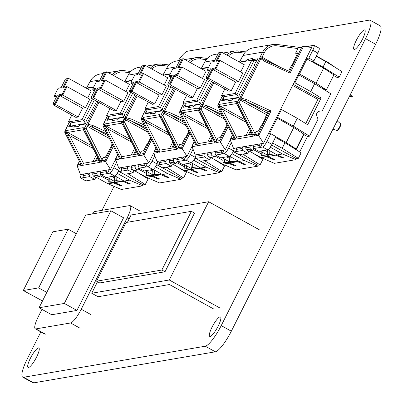 <?xml version="1.0" encoding="UTF-8"?>
<svg xmlns="http://www.w3.org/2000/svg" width="403" height="403" viewBox="0 0 403 403"><rect width="100%" height="100%" fill="white"/><g stroke="black" fill="none" stroke-linecap="round" stroke-linejoin="round"><path stroke-width="0.6" d="M118.799 170.645A5.924 1.315 119 0 1 114.613 176L109.561 173.204A5.924 1.315 -61 0 0 113.812 167.708L116.532 162.298M115.737 160.228L115.067 160.339M109.561 173.204L107.263 173.597L109.238 169.663M81.386 174.423A5.924 1.315 -61 0 0 80.746 178.055A5.924 1.315 -61 0 0 80.988 178.086L83.285 177.693L83.083 175.622L89.093 174.595L89.703 176.595L94.76 179.395L95.894 177.139M146.667 178.071L146.939 177.532M137.725 172.514L148.087 178.952L145.302 184.498L143.256 184.846L124.28 174.348M117.208 173.35L129.514 180.161L142.768 185.823L143.256 184.846M142.768 185.823L121.338 189.486L108.085 183.823L113.52 182.891L120.24 185.697L121.424 185.491L114.82 182.67L122.779 181.31L129.383 184.131L130.567 183.929L124.079 181.088L114.905 175.889M119.313 188.619L119.847 188.846M83.905 173.995L83.083 175.622M114.613 176L105.903 177.491L100.846 174.69L107.263 173.597L106.246 171.663L107.062 170.036M94.76 179.395L86.046 180.882A5.924 1.315 119 0 1 85.799 180.851L80.746 178.055M129.65 173.431L129.136 174.449L127.852 173.738M145.302 184.498L129.136 174.449M118.86 171.351L118.527 171.164M129.514 180.161L124.079 181.088M108.105 177.758L108.291 182L114.82 182.67M108.291 182L109.868 181.728L116.25 182.428L107.243 177.26M120.24 185.697L120.532 185.113M129.68 183.541L129.383 184.131M93.234 175.995L95.446 177.219L99.526 176.519L97.314 175.295L93.234 175.995L92.625 173.99L93.441 172.363M83.285 177.693L89.703 176.595M100.695 174.197L99.526 176.519M92.625 173.99L96.705 173.29L97.526 171.668M96.705 173.29L97.314 175.295M100.846 174.69L100.236 172.691L106.246 171.663M89.093 174.595L89.914 172.968M100.236 172.691L101.052 171.063M96.287 161.039L97.899 157.83M95.264 161.215L97.43 156.908M113.52 182.891L112.704 182.453M108.206 180.02L99.994 175.587M95.979 177.124L108.085 183.823M111.838 176.474L114.507 177.899L114.407 176.035M109.772 178.71L109.868 181.728M114.507 177.899L114.674 180.907L121.348 181.552M116.074 176.549L116.25 180.64L114.674 180.907M116.25 180.64L122.779 181.31M70.364 124.079A2.74 0.61 119 0 1 69.583 124.955L68.621 126.874L74.026 125.953L73.779 127.187L78.676 126.346L79.744 124.975L85.149 124.048L86.116 122.134A2.74 0.61 119 0 1 86.741 119.923A2.74 0.61 119 0 1 88.428 117.53L96.655 101.168M93.793 86.872L88.297 87.748L88.081 88.176M93.708 86.821L94.015 86.423M80.887 164.313L77.633 164.867L77.3 166.298L80.484 174.58L110.482 169.451L115.51 159.457M96.382 154.833L92.977 161.603M112.719 145.045L105.112 160.172L101.501 160.787L103.163 157.618L105.41 157.235L112.316 144.43L111.802 144.516L112.125 143.876M92.967 125.57L87.995 124.2L87.955 125.424L92.448 127.222A1.481 0.277 -65.2 0 1 92.967 125.57L105.898 131.554M113.374 146.339L105.626 161.744L110.482 169.451M105.626 161.744L105.455 161.487L101.173 162.218L84.57 129.368L86.237 128.622A1.481 0.252 -153.3 0 0 84.565 127.993A1.481 1.421 80.3 0 0 84.57 129.368L83.361 129.575A1.481 1.421 -99.7 0 1 83.356 128.199L84.565 127.993L85.698 125.746A1.481 0.252 26.7 0 1 87.37 126.376A1.481 0.327 119 0 1 87.955 125.424A1.481 0.836 -142.1 0 1 86.872 123.847A2.962 0.655 -61 0 0 85.698 125.746M85.401 132.99L83.361 129.575A1.481 0.685 143.5 0 0 83.426 129.776M64.948 132.658L66.183 132.511L67.679 136.088L69.346 135.343L67.205 132.783A1.481 0.897 163.9 0 1 66.183 132.511A1.481 1.421 80.3 0 1 66.178 131.136A1.481 0.922 39.3 0 0 67.205 132.783A1.481 0.327 119 0 1 67.628 132.431A1.481 1.421 -99.7 0 1 67.019 130.426A2.962 0.655 -61 0 0 66.178 131.136L64.974 131.343A1.481 0.252 -153.3 0 0 64.913 131.378A1.481 0.252 -153.3 0 0 64.923 131.449M105.112 160.172L105.455 161.487M101.501 160.787L101.173 162.218M83.27 129.353A1.481 1.249 8.2 0 1 83.154 128.688A1.481 1.481 0 0 0 83.431 129.781A1.481 0.685 143.5 0 0 83.597 129.902M83.159 128.678L83.154 128.688A1.481 1.249 8.2 0 1 83.356 128.199A2.962 0.655 119 0 0 83.144 127.67A1.481 1.421 80.3 0 0 83.149 129.046M99.858 161.588L100.231 162.328L82.474 165.361L67.679 136.088M82.474 165.361L83.476 163.301A1.481 1.421 -99.7 0 1 83.895 163.155L99.259 160.53M81.21 164.827L64.979 132.718A1.481 1.421 -99.7 0 1 64.974 131.343L66.107 129.091A2.962 0.655 -61 0 0 66.797 127.277A1.481 0.252 -153.3 0 0 66.737 127.313A1.481 0.252 -153.3 0 0 66.737 127.363M115.434 160.278L115.167 160.132M143.095 175.481L141.191 174.665M111.802 144.516L112.17 144.717M98.942 102.438L87.995 124.2A1.481 0.252 -153.3 0 0 86.872 123.847L97.924 101.873M99.984 79.935L89.97 81.648A1.481 0.252 -153.3 0 0 89.909 81.678L86.67 87.738A1.481 0.836 37.9 0 0 86.574 87.95A2.962 0.655 -61 0 0 87.753 86.051A1.481 0.252 -153.3 0 0 87.693 86.086A1.481 0.252 -153.3 0 0 87.703 86.151M86.524 88.05A1.481 0.252 26.7 0 1 86.519 87.985A1.481 0.252 26.7 0 1 86.574 87.95L86.423 88.247M69.583 124.955L70.5 125.464M88.297 87.748L88.841 88.05M75.673 126.859L74.026 125.953M85.391 123.57L70.56 126.109L71.165 126.441M71.794 115.122L68.364 121.948L70.258 122.996L83.935 120.658L94.373 99.904M68.364 121.948L82.036 119.61L83.935 120.658L85.426 123.499M82.036 119.61L92.473 98.856M70.258 122.996L70.56 126.109M93.607 87.234L86.721 88.413M53.025 103.762L53.125 104.795L75.88 117.384L78.127 117.001L82.555 108.195L85.512 107.692L89.778 99.214L67.024 86.625L62.898 87.471L67.326 78.666L65.493 78.978L61.065 87.783L58.103 88.287L54.496 95.461L57.453 94.957L53.025 103.762L54.863 103.445L59.291 94.645L62.248 94.136L65.86 86.962M87.663 98.045L91.244 90.917L68.49 78.328L65.493 78.978M85.512 107.692L62.757 95.103L67.024 86.625L64.062 87.134L68.49 78.328L67.326 78.666M53.125 104.795L55.372 104.412L59.8 95.612L62.757 95.103L62.248 94.136M82.555 108.195L59.8 95.612L59.291 94.645M61.14 87.632L58.103 88.287M56.224 97.4L54.596 96.498L54.496 95.461M54.596 96.498L56.873 96.11M78.127 117.001L55.372 104.412L54.863 103.445M64.062 87.134L62.898 87.471M157.064 164.107A5.924 1.315 119 0 1 152.878 169.462L147.82 166.661A5.924 1.315 -61 0 0 152.077 161.165L154.797 155.76M154.001 153.684L153.326 153.8M147.82 166.661L145.523 167.054L147.503 163.124M119.646 167.885A5.924 1.315 -61 0 0 119.006 171.517A5.924 1.315 -61 0 0 119.253 171.547L121.545 171.154L121.348 169.079L127.358 168.051L127.968 170.056L133.02 172.852L134.154 170.6M184.932 171.532L185.199 170.993M175.99 165.971L186.352 172.413L183.561 177.955L181.521 178.307L162.545 167.809M155.467 166.812L167.774 173.617L181.028 179.285L181.521 178.307M181.028 179.285L159.603 182.947L146.349 177.28L151.785 176.353L158.505 179.154L159.689 178.952L153.085 176.131L161.039 174.771L167.643 177.592L168.827 177.391L162.338 174.549L153.17 169.351M157.578 182.08L158.107 182.307M122.164 167.457L121.348 169.079M152.878 169.462L144.163 170.948L139.106 168.152L145.523 167.054L144.511 165.119L145.327 163.497M133.02 172.852L124.31 174.343A5.924 1.315 119 0 1 124.064 174.313L119.006 171.517M167.915 166.892L167.401 167.91L166.117 167.195M183.561 177.955L167.401 167.91M157.125 164.807L156.792 164.626M167.774 173.617L162.338 174.549M146.37 171.215L146.551 175.456L153.085 176.131M146.551 175.456L148.128 175.189L154.51 175.884L145.503 170.721M158.505 179.154L158.797 178.574M167.94 177.003L167.643 177.592M131.494 169.451L133.705 170.676L137.791 169.98L135.579 168.756L131.494 169.451L130.889 167.452L131.705 165.824M121.545 171.154L127.968 170.056M138.959 167.658L137.791 169.98M130.889 167.452L134.97 166.751L135.786 165.124M134.97 166.751L135.579 168.756M139.106 168.152L138.501 166.147L144.511 165.119M127.358 168.051L128.174 166.429M138.501 166.147L139.317 164.525M134.547 154.5L136.159 151.291M133.529 154.671L135.695 150.364M151.785 176.353L150.969 175.915M146.465 173.481L138.259 169.048M134.244 170.585L146.349 177.28M150.102 169.935L152.772 171.361L152.666 169.497M148.032 172.172L148.128 175.189M152.772 171.361L152.939 174.368L159.613 175.013M154.334 170.011L154.51 174.096L152.939 174.368M154.51 174.096L161.039 174.771M108.629 117.535A2.74 0.61 119 0 1 107.848 118.417L106.881 120.336L112.291 119.409L112.044 120.643L116.941 119.807L118.003 118.432L123.414 117.51L124.376 115.59A2.74 0.61 119 0 1 125.006 113.379A2.74 0.61 119 0 1 126.693 110.986L134.919 94.629M132.053 80.328L126.562 81.204L126.346 81.638M131.967 80.283L132.275 79.885M119.152 157.769L115.893 158.329L115.565 159.759L118.749 168.041L148.747 162.913L153.77 152.918M134.647 148.294L131.242 155.064M150.979 138.506L143.377 153.629L139.765 154.248L141.428 151.075L143.669 150.692L146.788 144.496L147.297 144.41L150.576 137.891L150.067 137.977L150.39 137.337M131.232 119.031L126.26 117.661L126.22 118.885L130.713 120.683A1.481 0.277 -65.2 0 1 131.232 119.031L144.163 125.011M151.634 139.801L143.886 155.205L148.747 162.913M143.886 155.205L143.715 154.943L139.433 155.679L122.829 122.829L124.497 122.084A1.481 0.252 -153.3 0 0 122.824 121.454A1.481 1.421 80.3 0 0 122.829 122.829L121.625 123.036A1.481 1.421 -99.7 0 1 121.62 121.661L122.824 121.454L123.958 119.202A1.481 0.252 26.7 0 1 125.63 119.832A1.481 0.327 119 0 1 126.22 118.885A1.481 0.836 -142.1 0 1 125.137 117.308A2.962 0.655 -61 0 0 123.958 119.202M121.696 123.242L123.696 126.512L121.625 123.036A1.481 0.685 143.5 0 0 121.686 123.232A1.481 0.685 143.5 0 0 121.862 123.363M103.213 126.114L104.448 125.973L105.944 129.544L107.611 128.804L105.47 126.245A1.481 0.897 163.9 0 1 104.448 125.973A1.481 1.421 80.3 0 1 104.442 124.598A1.481 0.922 39.3 0 0 105.47 126.245A1.481 0.327 119 0 1 105.893 125.887A1.481 1.421 -99.7 0 1 105.284 123.887A2.962 0.655 -61 0 0 104.442 124.598L103.233 124.804A1.481 0.252 -153.3 0 0 103.178 124.839A1.481 0.252 -153.3 0 0 103.188 124.91M143.377 153.629L143.715 154.943M139.765 154.248L139.433 155.679M121.535 122.809A1.481 1.249 8.2 0 1 121.62 121.661A2.962 0.655 119 0 0 121.404 121.132A1.481 1.421 80.3 0 0 121.409 122.507M138.118 155.049L138.491 155.785L120.739 158.822L105.944 129.544M120.739 158.822L121.741 156.757A1.481 1.421 -99.7 0 1 122.154 156.616L137.524 153.991M119.469 158.288L103.244 126.179A1.481 1.421 -99.7 0 1 103.233 124.804L104.367 122.552A2.962 0.655 -61 0 0 105.057 120.739A1.481 0.252 -153.3 0 0 105.002 120.774A1.481 0.252 -153.3 0 0 105.002 120.824M153.694 153.739L153.432 153.593M181.355 168.943L179.451 168.127M150.067 137.977L150.43 138.179M137.206 95.894L126.26 117.661A1.481 0.252 -153.3 0 0 125.137 117.308L136.189 95.33M138.244 73.391L128.23 75.104A1.481 0.252 -153.3 0 0 128.174 75.139L124.935 81.199A1.481 0.836 37.9 0 0 124.839 81.411A2.962 0.655 -61 0 0 126.013 79.512A1.481 0.252 -153.3 0 0 125.958 79.547A1.481 0.252 -153.3 0 0 125.963 79.613M124.789 81.512A1.481 0.252 26.7 0 1 124.779 81.441A1.481 0.252 26.7 0 1 124.839 81.411L124.688 81.708M107.848 118.417L108.76 118.92M126.562 81.204L127.106 81.507M113.938 120.321L112.291 119.409M123.65 117.031L108.825 119.565L109.425 119.898M110.059 108.583L106.629 115.409L108.523 116.457L122.195 114.12L132.632 93.365M106.629 115.409L120.301 113.072L122.195 114.12L123.691 116.961M120.301 113.072L130.738 92.317M108.523 116.457L108.825 119.565M131.872 80.696L124.98 81.869M91.29 97.219L91.39 98.256L114.145 110.845L116.391 110.462L120.819 101.657L123.776 101.153L128.038 92.675L105.284 80.086L101.163 80.927L105.591 72.127L103.752 72.439L99.324 81.245L96.367 81.749L92.761 88.922L95.718 88.418L91.29 97.219L93.128 96.906L97.556 88.101L100.513 87.597L104.12 80.424M125.922 91.501L129.509 84.373L106.755 71.789L103.752 72.439M123.776 101.153L101.022 88.564L105.284 80.086L102.327 80.59L106.755 71.789L105.591 72.127M91.39 98.256L93.637 97.874L98.06 89.068L101.022 88.564L100.513 87.597M120.819 101.657L98.06 89.068L97.556 88.101M99.4 81.094L96.367 81.749M94.488 90.861L92.856 89.96L92.761 88.922M92.856 89.96L95.138 89.567M116.391 110.462L93.637 97.874L93.128 96.906M102.327 80.59L101.163 80.927M195.324 157.568A5.924 1.315 119 0 1 191.143 162.918L186.085 160.122A5.924 1.315 -61 0 0 190.342 154.626L193.062 149.216M192.261 147.145L191.591 147.261M186.085 160.122L183.788 160.515L185.768 156.581M157.911 161.346A5.924 1.315 -61 0 0 157.271 164.973A5.924 1.315 -61 0 0 157.513 165.008L159.81 164.615L159.608 162.54L165.618 161.512L166.227 163.517L171.285 166.313L172.419 164.061M223.191 164.988L223.464 164.454M214.25 159.432L224.612 165.875L221.826 171.416L219.786 171.764L200.805 161.265M193.732 160.268L206.039 167.079L219.292 172.741L219.786 171.764M219.292 172.741L197.863 176.403L184.609 170.741L190.045 169.814L196.765 172.615L197.949 172.413L191.344 169.587L199.304 168.227L205.908 171.053L207.092 170.852L200.603 168.006L191.435 162.807M195.838 175.542L196.372 175.768M160.429 160.913L159.608 162.54M191.143 162.918L182.428 164.409L177.37 161.613L183.788 160.515L182.771 158.581L183.592 156.953M171.285 166.313L162.57 167.804A5.924 1.315 119 0 1 162.328 167.774L157.271 164.973M206.175 160.349L205.666 161.366L204.376 160.656M221.826 171.416L205.666 161.366M195.384 158.268L195.052 158.082M206.039 167.079L200.603 168.006M184.634 164.676L184.816 168.917L191.344 169.587M184.816 168.917L186.393 168.645L192.775 169.346L183.768 164.182M196.765 172.615L197.057 172.031M206.205 170.459L205.908 171.053M169.759 162.913L171.97 164.137L176.051 163.437L173.839 162.218L169.759 162.913L169.149 160.908L169.97 159.286M159.81 164.615L166.227 163.517M177.219 161.119L176.051 163.437M169.149 160.908L173.23 160.213L174.051 158.586M173.23 160.213L173.839 162.218M177.37 161.613L176.761 159.608L182.771 158.581M165.618 161.512L166.439 159.885M176.761 159.608L177.582 157.981M172.811 147.956L174.423 144.753M171.789 148.133L173.955 143.826M190.045 169.814L189.234 169.371M184.73 166.943L176.519 162.51M172.509 164.046L184.609 170.741M188.362 163.396L191.032 164.822L190.931 162.953M186.297 165.633L186.393 168.645M191.032 164.822L191.198 167.824L197.873 168.474M192.599 163.472L192.775 167.557L191.198 167.824M192.775 167.557L199.304 168.227M146.888 110.996A2.74 0.61 119 0 1 146.108 111.878L145.145 113.792L150.556 112.87L150.304 114.104L155.205 113.268L156.268 111.893L161.674 110.966L162.641 109.052A2.74 0.61 119 0 1 163.27 106.84A2.74 0.61 119 0 1 164.953 104.448L173.184 88.091M170.318 73.789L164.827 74.666L164.605 75.099M170.232 73.744L170.54 73.346M157.412 151.231L154.158 151.785L153.825 153.216L157.009 161.497L187.007 156.369L192.035 146.375M172.907 141.755L169.502 148.521M189.244 131.967L181.637 147.09L178.03 147.705L179.688 144.536L181.934 144.153L185.048 137.957L185.561 137.871L188.841 131.348L188.332 131.438L188.654 130.794M169.492 112.487L164.525 111.117L164.479 112.346L168.973 114.14A1.481 0.277 -65.2 0 1 169.492 112.487L182.423 118.472M189.899 133.257L182.151 148.662L187.007 156.369M182.151 148.662L181.98 148.405L177.698 149.135L161.094 116.286L162.762 115.545A1.481 0.252 -153.3 0 0 161.089 114.915A1.481 1.421 80.3 0 0 161.094 116.286L159.89 116.492A1.481 1.421 -99.7 0 1 159.885 115.122L161.089 114.915L162.223 112.664A1.481 0.252 26.7 0 1 163.895 113.293A1.481 0.327 119 0 1 164.479 112.346A1.481 0.836 -142.1 0 1 163.396 110.765A2.962 0.655 -61 0 0 162.223 112.664M161.93 119.913L159.89 116.492A1.481 0.685 143.5 0 0 159.951 116.694M141.473 119.575L142.707 119.429L144.203 123.006L145.871 122.26L143.735 119.706A1.481 0.897 163.9 0 1 142.707 119.429A1.481 1.421 80.3 0 1 142.702 118.059A1.481 0.922 39.3 0 0 143.735 119.706A1.481 0.327 119 0 1 144.153 119.348A1.481 1.421 -99.7 0 1 143.544 117.344A2.962 0.655 -61 0 0 142.702 118.059L141.498 118.265A1.481 0.252 -153.3 0 0 141.438 118.296A1.481 0.252 -153.3 0 0 141.448 118.371M181.637 147.09L181.98 148.405M178.03 147.705L177.698 149.135M159.8 116.271A1.481 1.249 8.2 0 1 159.679 115.611A1.481 1.481 0 0 0 159.956 116.699A1.481 0.685 143.5 0 0 160.122 116.82M159.684 115.596L159.679 115.611A1.481 1.249 8.2 0 1 159.885 115.122A2.962 0.655 119 0 0 159.669 114.588A1.481 1.421 80.3 0 0 159.674 115.963M176.383 148.506L176.756 149.246L159.004 152.279L144.203 123.006M159.004 152.279L160.001 150.218A1.481 1.421 -99.7 0 1 160.419 150.077L175.789 147.448M157.734 151.75L141.503 119.636A1.481 1.421 -99.7 0 1 141.498 118.265L142.632 116.014A2.962 0.655 -61 0 0 143.322 114.2A1.481 0.252 -153.3 0 0 143.261 114.23A1.481 0.252 -153.3 0 0 143.261 114.281M191.959 147.196L191.697 147.05M219.62 162.399L217.716 161.583M188.332 131.438L188.695 131.64M175.471 89.355L164.525 111.117A1.481 0.252 -153.3 0 0 163.396 110.765L174.449 88.791M176.509 66.853L166.494 68.565A1.481 0.252 -153.3 0 0 166.434 68.601L163.195 74.661A1.481 0.836 37.9 0 0 163.104 74.867A2.962 0.655 -61 0 0 164.278 72.973A1.481 0.252 -153.3 0 0 164.217 73.003A1.481 0.252 -153.3 0 0 164.228 73.074M163.054 74.968A1.481 0.252 26.7 0 1 163.044 74.903A1.481 0.252 26.7 0 1 163.104 74.867L162.953 75.17M146.108 111.878L147.024 112.382M164.827 74.666L165.366 74.968M152.198 113.782L150.556 112.87M161.915 110.493L147.085 113.026L147.689 113.359M148.319 102.045L144.889 108.865L146.788 109.918L160.459 107.581L170.897 86.826M144.889 108.865L158.56 106.528L160.459 107.581L161.951 110.417M158.56 106.528L168.998 85.779M146.788 109.918L147.085 113.026M170.131 74.152L163.245 75.331M129.554 90.68L129.655 91.718L152.41 104.301L154.651 103.919L159.079 95.118L162.041 94.609L166.303 86.131L143.549 73.547L139.423 74.389L143.851 65.583L142.017 65.901L137.589 74.701L134.627 75.21L131.02 82.383L133.982 81.874L129.554 90.68L131.388 90.368L135.816 81.562L138.778 81.058L142.385 73.885M164.187 84.962L167.774 77.834L145.015 65.246L142.017 65.901M162.041 94.609L139.282 82.026L143.549 73.547L140.587 74.051L145.015 65.246L143.851 65.583M129.655 91.718L131.897 91.335L136.325 82.529L139.282 82.026L138.778 81.058M159.079 95.118L136.325 82.529L135.816 81.562M137.665 74.55L134.627 75.21M132.753 84.318L131.121 83.416L131.02 82.383M131.121 83.416L133.403 83.028M154.651 103.919L131.897 91.335L131.388 90.368M140.587 74.051L139.423 74.389M233.589 151.024A5.924 1.315 119 0 1 229.403 156.379L224.345 153.583A5.924 1.315 -61 0 0 228.602 148.087L231.322 142.677M230.526 140.607L229.851 140.718M224.345 153.583L222.053 153.976L224.028 150.042M196.17 154.802A5.924 1.315 -61 0 0 195.531 158.434A5.924 1.315 -61 0 0 195.777 158.465L198.075 158.072L197.873 156.001L203.883 154.974L204.492 156.979L209.55 159.774L210.678 157.518M261.456 158.45L261.723 157.911M252.515 152.893L262.877 159.331L260.086 164.877L258.046 165.225L239.07 154.727M231.992 153.729L244.299 160.54L257.557 166.202L258.046 165.225M257.557 166.202L236.128 169.864L222.874 164.202L228.31 163.27L235.03 166.076L236.213 165.87L229.609 163.049L237.569 161.689L244.173 164.51L245.356 164.308L238.868 161.467L229.695 156.268M234.103 168.998L234.632 169.225M198.689 154.374L197.873 156.001M229.403 156.379L220.688 157.87L215.635 155.069L222.053 153.976L221.035 152.042L221.852 150.415M209.55 159.774L200.835 161.26A5.924 1.315 119 0 1 200.588 161.23L195.531 158.434M244.44 153.81L243.926 154.828L242.641 154.117M260.086 164.877L243.926 154.828M233.649 151.73L233.317 151.543M244.299 160.54L238.868 161.467M222.894 158.137L223.081 162.379L229.609 163.049M223.081 162.379L224.652 162.107L231.035 162.807L222.028 157.638M235.03 166.076L235.322 165.492M244.47 163.92L244.173 164.51M208.024 156.374L210.235 157.598L214.315 156.898L212.104 155.674L208.024 156.374L207.414 154.369L208.23 152.742M198.075 158.072L204.492 156.979M215.484 154.576L214.315 156.898M207.414 154.369L211.494 153.674L212.31 152.047M211.494 153.674L212.104 155.674M215.635 155.069L215.026 153.069L221.035 152.042M203.883 154.974L204.699 153.347M215.026 153.069L215.842 151.442M211.071 141.418L212.688 138.209M210.054 141.594L212.22 137.287M228.31 163.27L227.494 162.832M222.995 160.399L214.784 155.966M210.769 157.502L222.874 164.202M226.627 156.853L229.297 158.278L229.196 156.414M224.557 159.089L224.652 162.107M229.297 158.278L229.463 161.286L236.138 161.935M230.859 156.928L231.04 161.019L229.463 161.286M231.04 161.019L237.569 161.689M185.153 104.458A2.74 0.61 119 0 1 184.373 105.334L183.41 107.253L188.816 106.332L188.569 107.566L193.465 106.724L194.528 105.354L199.938 104.427L200.901 102.513A2.74 0.61 119 0 1 201.53 100.302A2.74 0.61 119 0 1 203.218 97.909L211.444 81.547M208.578 67.251L203.087 68.127L202.87 68.555M208.497 67.2L208.804 66.807M195.677 144.692L192.422 145.246L192.09 146.677L195.274 154.959L225.272 149.83L230.299 139.836M211.172 135.212L207.767 141.982M227.509 125.424L219.902 140.551L216.29 141.166L217.952 137.997L220.199 137.614L227.101 124.809L226.592 124.895L226.914 124.255M207.757 105.949L202.785 104.579L202.744 105.803L207.238 107.601A1.481 0.277 -65.2 0 1 207.757 105.949L220.688 111.933M228.158 126.718L220.411 142.123L225.272 149.83M220.411 142.123L220.24 141.866L215.963 142.597L199.359 109.747L201.026 109.001A1.481 0.252 -153.3 0 0 199.354 108.377A1.481 1.421 80.3 0 0 199.359 109.747L198.15 109.954A1.481 1.421 -99.7 0 1 198.145 108.578L199.354 108.377L200.482 106.125A1.481 0.252 26.7 0 1 202.155 106.755A1.481 0.327 119 0 1 202.744 105.803A1.481 0.836 -142.1 0 1 201.661 104.226A2.962 0.655 -61 0 0 200.482 106.125M200.19 113.369L198.15 109.954A1.481 0.685 143.5 0 0 198.216 110.155M179.738 113.036L180.972 112.89L182.468 116.467L184.136 115.721L181.995 113.162A1.481 0.897 163.9 0 1 180.972 112.89A1.481 1.421 80.3 0 1 180.967 111.515A1.481 0.922 39.3 0 0 181.995 113.162A1.481 0.327 119 0 1 182.418 112.81A1.481 1.421 -99.7 0 1 181.808 110.805A2.962 0.655 -61 0 0 180.967 111.515L179.763 111.722A1.481 0.252 -153.3 0 0 179.703 111.757A1.481 0.252 -153.3 0 0 179.713 111.827M219.902 140.551L220.24 141.866M216.29 141.166L215.963 142.597M198.059 109.732A1.481 1.249 8.2 0 1 197.944 109.067A1.481 1.481 0 0 0 198.221 110.16A1.481 0.685 143.5 0 0 198.387 110.281M197.949 109.052L197.949 109.052A1.481 1.249 8.2 0 1 198.145 108.578A2.962 0.655 119 0 0 197.928 108.049A1.481 1.421 80.3 0 0 197.938 109.425M214.643 141.967L215.021 142.707L197.263 145.74L182.468 116.467M197.263 145.74L198.266 143.68A1.481 1.421 -99.7 0 1 198.684 143.533L214.048 140.909M195.999 145.206L179.768 113.097A1.481 1.421 -99.7 0 1 179.763 111.722L180.892 109.47A2.962 0.655 -61 0 0 181.587 107.656A1.481 0.252 -153.3 0 0 181.526 107.692A1.481 0.252 -153.3 0 0 181.526 107.742M230.219 140.657L229.957 140.511M257.88 155.86L255.981 155.044M226.592 124.895L226.96 125.096M213.731 82.817L202.785 104.579A1.481 0.252 -153.3 0 0 201.661 104.226L212.713 82.252M214.774 60.314L204.759 62.027A1.481 0.252 -153.3 0 0 204.699 62.057L201.46 68.117A1.481 0.836 37.9 0 0 201.364 68.329A2.962 0.655 -61 0 0 202.543 66.43A1.481 0.252 -153.3 0 0 202.482 66.465A1.481 0.252 -153.3 0 0 202.487 66.53M201.314 68.429A1.481 0.252 26.7 0 1 201.304 68.364A1.481 0.252 26.7 0 1 201.364 68.329L201.213 68.631M184.373 105.334L185.284 105.843M203.087 68.127L203.631 68.429M190.463 107.238L188.816 106.332M200.18 103.949L185.35 106.488L185.949 106.82M186.584 95.501L183.153 102.327L185.048 103.375L198.719 101.037L209.157 80.283M183.153 102.327L196.825 99.989L198.719 101.037L200.215 103.878M196.825 99.989L207.263 79.235M185.048 103.375L185.35 106.488M208.396 67.613L201.505 68.792M167.814 84.141L167.915 85.174L190.669 97.763L192.916 97.38L197.344 88.574L200.301 88.071L204.568 79.593L181.808 67.004L177.688 67.85L182.116 59.045L180.277 59.357L175.849 68.162L172.892 68.666L169.285 75.84L172.242 75.336L167.814 84.141L169.653 83.824L174.081 75.023L177.038 74.515L180.645 67.341M202.452 78.424L206.034 71.296L183.279 58.707L180.277 59.357M200.301 88.071L177.547 75.482L181.808 67.004L178.851 67.513L183.279 58.707L182.116 59.045M167.915 85.174L170.162 84.791L174.59 75.991L177.547 75.482L177.038 74.515M197.344 88.574L174.59 75.991L174.081 75.023M175.93 68.011L172.892 68.666M171.013 77.779L169.386 76.877L169.285 75.84M169.386 76.877L171.663 76.489M192.916 97.38L170.162 84.791L169.653 83.824M178.851 67.513L177.688 67.85M280.417 109.727L281.47 109.545L277.531 117.369L276.478 117.55M297.797 75.165L298.85 74.983L294.915 82.806L293.863 82.988M270.801 133.72L275.859 136.516L271.924 144.345A5.924 1.315 119 0 1 267.668 149.84L262.61 147.04A5.924 1.315 -61 0 0 266.867 141.544L270.801 133.72L268.116 134.179M262.61 147.04L260.313 147.433L262.293 143.503M234.435 148.264A5.924 1.315 -61 0 0 233.795 151.896A5.924 1.315 -61 0 0 234.042 151.926L236.334 151.533L236.138 149.458L242.148 148.43L242.752 150.435L247.81 153.231L248.943 150.979M314.018 45.343L319.075 48.138A5.924 1.315 119 0 1 317.841 53.045L312.783 50.249A5.924 1.315 -61 0 0 314.018 45.343A5.924 1.315 -61 0 0 313.776 45.312L305.187 46.778M310.668 47.317L311.479 45.705L306.22 46.879M312.783 50.249L308.849 58.072L306.431 58.485M309.504 136.164L318.093 119.081C315.191 113.681 316.572 110.936 322.229 110.86L330.823 93.773L314.657 83.728L310.723 91.552L321.11 98.01L307.665 124.749L297.278 118.291L293.339 126.114L309.504 136.164L307.464 136.511L303.832 134.506M281.47 109.545L297.278 118.291M299.716 151.911L307.464 136.511M275.395 137.443L284.976 142.743L301.137 152.792L298.351 158.334L296.311 158.686L271.577 145.004M270.257 147.191L282.563 153.996L295.817 159.664L296.311 158.686M295.817 159.664L274.393 163.326L261.139 157.659L266.569 156.732L273.289 159.533L274.473 159.331L267.869 156.51L275.828 155.15L282.432 157.971L283.616 157.769L277.128 154.928L267.96 149.73M272.363 162.459L272.896 162.686M317.841 53.045L313.907 60.873L312.27 61.15L323.025 67.099L325.81 61.553L341.971 71.603L339.185 77.144L337.346 77.462M335.674 67.689L328.415 62.661L316.36 55.992M337.774 77.844L333.598 75.532M314.657 83.728L298.85 74.983M236.954 147.836L236.138 149.458M267.668 149.84L258.953 151.327L253.895 148.531L260.313 147.433L259.295 145.498L260.116 143.876M247.81 153.231L239.095 154.722A5.924 1.315 119 0 1 238.853 154.692L233.795 151.896M308.849 58.072L313.907 60.873M277.531 117.369L293.339 126.114M284.976 142.743L282.191 148.289L272.604 142.984M310.723 91.552L294.915 82.806M325.81 61.553L316.229 56.254M298.351 158.334L282.191 148.289M282.563 153.996L277.128 154.928M261.159 151.593L261.34 155.835L267.869 156.51M261.34 155.835L262.917 155.568L269.3 156.263L260.293 151.1M273.289 159.533L273.587 158.953M282.73 157.382L282.432 157.971M246.283 149.83L248.495 151.054L252.575 150.359L250.364 149.135L246.283 149.83L245.674 147.83L246.495 146.203M236.334 151.533L242.752 150.435M253.744 148.037L252.575 150.359M245.674 147.83L249.759 147.13L250.575 145.503M249.759 147.13L250.364 149.135M253.895 148.531L253.286 146.526L259.295 145.498M242.148 148.43L242.964 146.808M308.774 47.131L309.151 46.38M253.286 146.526L254.107 144.904M249.336 134.879L250.948 131.67M248.313 135.05L250.48 130.743M292.613 85.471L317.891 99.455L305.761 123.565M293.193 84.323L318.687 98.428L317.891 99.455M321.11 98.01L318.687 98.428M266.569 156.732L265.758 156.293M261.255 153.86L253.049 149.427M249.034 150.964L261.139 157.659M264.887 150.314L267.562 151.74L267.456 149.876M262.821 152.551L262.917 155.568M267.562 151.74L267.723 154.747L274.403 155.392M269.123 150.39L269.3 154.475L267.723 154.747M269.3 154.475L275.828 155.15M339.185 77.144L323.025 67.099M223.418 97.914A2.74 0.61 119 0 1 222.637 98.795L221.67 100.715L227.08 99.788L226.834 101.022L231.73 100.186L232.793 98.811L238.203 97.889L239.165 95.969A2.74 0.61 119 0 1 239.795 93.758A2.74 0.61 119 0 1 241.483 91.365L254.6 65.281A2.74 0.61 119 0 1 255.23 63.07A2.74 0.61 119 0 1 256.918 60.677L257.88 58.762L252.469 59.684L252.721 58.45L247.82 59.286L246.757 60.662L241.352 61.588L241.135 62.017M233.936 138.148L230.682 138.708L230.355 140.138L233.533 148.42L263.532 143.292L311.751 47.423L303.424 46.607L290.069 73.165L265.043 61.588A1.481 0.277 -65.2 0 1 265.799 60.586A1.481 0.277 -65.2 0 1 265.834 60.626L289.485 71.548L290.069 73.165M249.432 128.673L246.031 135.443M298.134 48.058L301.701 47.448L303.036 46.632L298.885 47.342L298.134 48.058L295.575 53.201L297.177 54.088M265.753 60.586L261.723 58.077A1.481 0.348 136.9 0 0 260.832 58.707L265.043 61.588M288.603 71.14L291.424 65.533L291.933 65.447L297.817 52.818L295.575 53.201M298.744 75.003L298.069 74.626M306.26 58.334L306.99 58.989L299.444 73.986L316.068 83.184L326.365 89.914L321.181 87.783M299.444 73.986L298.719 73.331M306.99 58.989L323.614 68.183L333.911 74.913L326.365 89.914M246.016 99.41L241.049 98.04L241.009 99.264L245.503 101.062A1.481 0.277 -65.2 0 1 246.016 99.41L271.043 110.986L267.97 112.16L264.857 118.356L265.219 118.558M269.32 111.827L258.162 134.008L254.555 134.627L256.217 131.454L258.459 131.071L261.577 124.875L262.086 124.789L265.365 118.27L264.857 118.356M303.036 46.632L303.424 46.607M271.043 110.986L258.676 135.584L263.532 143.292M258.676 135.584L258.504 135.327L254.222 136.058L237.619 103.208L239.286 102.463A1.481 0.252 -153.3 0 0 237.614 101.833A1.481 1.421 80.3 0 0 237.619 103.208L236.415 103.415A1.481 1.421 -99.7 0 1 236.41 102.04L237.614 101.833L238.747 99.581A1.481 0.252 26.7 0 1 240.42 100.211A1.481 0.327 119 0 1 241.009 99.264A1.481 0.836 -142.1 0 1 239.921 97.687A2.962 0.655 -61 0 0 238.747 99.581M238.455 106.83L236.415 103.415A1.481 0.685 143.5 0 0 236.475 103.611A1.481 0.685 143.5 0 0 236.647 103.742M217.998 106.493L219.237 106.352L220.728 109.923L222.396 109.183L220.26 106.624A1.481 0.897 163.9 0 1 219.237 106.352A1.481 1.421 80.3 0 1 219.232 104.976A1.481 0.922 39.3 0 0 220.26 106.624A1.481 0.327 119 0 1 220.678 106.271A1.481 1.421 -99.7 0 1 220.073 104.266A2.962 0.655 -61 0 0 219.232 104.976L218.023 105.183A1.481 0.252 -153.3 0 0 217.963 105.218A1.481 0.252 -153.3 0 0 217.978 105.289M258.162 134.008L258.504 135.327M254.555 134.627L254.222 136.058M236.324 103.188A1.481 1.249 8.2 0 1 236.41 102.04A2.962 0.655 119 0 0 236.193 101.511A1.481 1.421 80.3 0 0 236.198 102.886M252.908 135.428L253.28 136.164L235.528 139.201L220.728 109.923M235.528 139.201L236.526 137.141A1.481 1.421 -99.7 0 1 236.944 136.995L252.313 134.37M234.259 138.667L218.028 106.558A1.481 1.421 -99.7 0 1 218.023 105.183L219.156 102.931A2.962 0.655 -61 0 0 219.847 101.118A1.481 0.252 -153.3 0 0 219.786 101.153A1.481 0.252 -153.3 0 0 219.791 101.203M276.418 117.676L293.767 127.529L303.706 134.023L296.16 149.019L296.406 149.261L294.24 148.506M296.401 149.231L303.953 134.264L303.706 134.023M268.484 134.118L268.222 133.972M275.753 136.733L286.221 142.526L296.16 149.019M277.143 118.331L269.597 133.328L270.423 133.786M269.597 133.328L268.872 132.678M286.221 142.526L293.767 127.529M241.049 98.04A1.481 0.252 -153.3 0 0 239.921 97.687L259.703 58.354A1.481 0.252 26.7 0 1 260.832 58.707L241.049 98.04M280.715 67.487L262.066 57.171A1.481 0.252 -153.3 0 0 260.393 56.541L262.61 52.138L243.019 55.483A1.481 0.252 -153.3 0 0 242.959 55.518L239.725 61.578A1.481 0.836 37.9 0 0 239.629 61.79A2.962 0.655 -61 0 0 240.803 59.891A1.481 0.252 -153.3 0 0 240.742 59.926A1.481 0.252 -153.3 0 0 240.752 59.992M239.578 61.891A1.481 0.252 26.7 0 1 239.568 61.82A1.481 0.252 26.7 0 1 239.629 61.79L239.478 62.087M295.067 59.216L294.704 59.014M323.614 68.183L316.068 83.184M222.637 98.795L223.549 99.304M241.352 61.588L241.896 61.886M228.728 100.7L227.08 99.788M247.301 60.964L246.757 60.662M250.011 60.5L247.82 59.286M254.338 60.717L252.469 59.684M238.44 97.41L223.61 99.944L224.214 100.276M224.849 88.962L221.413 95.788L223.312 96.836L236.984 94.498L253.714 61.241L251.815 60.193L239.77 62.248M221.413 95.788L235.09 93.451L236.984 94.498L238.475 97.34M253.139 60.924L257.134 60.238L253.714 61.241M235.09 93.451L251.815 60.193M223.312 96.836L223.61 99.944M206.079 77.598L206.18 78.635L228.934 91.224L231.176 90.841L235.604 82.036L238.566 81.532L242.828 73.054L220.073 60.465L215.953 61.306L220.381 52.506L218.542 52.818L214.114 61.624L211.157 62.127L207.545 69.301L210.507 68.797L206.079 77.598L207.913 77.285L212.341 68.48L215.303 67.976L218.91 60.803M240.712 71.88L244.299 64.752L221.544 52.168L218.542 52.818M238.566 81.532L215.812 68.943L220.073 60.465L217.116 60.969L221.544 52.168L220.381 52.506M206.18 78.635L208.422 78.253L212.849 69.447L215.812 68.943L215.303 67.976M235.604 82.036L212.849 69.447L212.341 68.48M214.189 61.473L211.157 62.127M209.278 71.24L207.646 70.339L207.545 69.301M207.646 70.339L209.928 69.951M231.176 90.841L208.422 78.253L207.913 77.285M217.116 60.969L215.953 61.306M349.477 96.292L352.031 97.249L349.94 95.375M352.031 97.249L352.358 96.599L350.267 94.72M30.416 358.217A11.113 2.463 119 0 1 38.854 347.97A11.113 2.463 119 0 1 35.63 358.887A11.113 2.463 119 0 1 28.099 367.415A11.113 2.463 119 0 1 30.416 358.217M356.348 40.235A11.113 2.463 119 0 1 364.791 29.988A11.113 2.463 119 0 1 361.567 40.905A11.113 2.463 119 0 1 354.03 49.438A11.113 2.463 119 0 1 356.348 40.235M212.038 327.171A11.113 2.463 119 0 1 220.476 316.924A11.113 2.463 119 0 1 217.252 327.841A11.113 2.463 119 0 1 209.721 336.369A11.113 2.463 119 0 1 212.038 327.171M22.719 377.137L32.834 382.734A22.225 4.927 -61 0 0 33.751 382.85L23.636 377.253A22.225 4.927 119 0 1 22.719 377.137A22.225 4.927 119 0 1 27.354 358.741L40.849 331.906M33.751 382.85L215.373 351.804A22.225 4.927 -61 0 0 231.332 331.195L221.222 325.599A22.225 4.927 119 0 1 205.258 346.212L215.373 351.804M23.636 377.253L205.258 346.212M365.531 38.668L375.646 44.259A22.225 4.927 -61 0 0 380.281 25.863L370.166 20.266A22.225 4.927 119 0 1 365.531 38.668L221.222 325.599M375.646 44.259L231.332 331.195M178.217 60.687A22.225 4.927 119 0 1 187.627 51.196L369.249 20.15A22.225 4.927 119 0 1 370.166 20.266M102.004 210.311L114.049 186.367M191.38 211.333L194.538 213.081L165.018 271.773L99.717 282.936L96.559 281.188L161.86 270.025L191.38 211.333L126.074 222.496L96.559 281.188M165.018 271.773L161.86 270.025M97.526 281.722L91.738 293.238L98.055 296.739L169.482 284.528L213.726 309.005M91.738 293.238L169.28 279.984L208.638 201.732L131.096 214.985L127.434 222.265M208.638 201.732L259.205 229.705M169.28 279.984L219.847 307.957M91.562 214.099A14.815 3.284 119 0 1 94.927 211.52L129.62 205.59A14.815 3.284 119 0 1 130.234 205.666A14.815 3.284 119 0 1 127.141 217.932L129.076 219.005M90.705 314.476L81.225 309.232A14.815 3.284 119 0 1 70.585 322.974L80.066 328.218M45.373 334.147L35.892 328.903L70.585 322.974M35.892 328.903A14.815 3.284 119 0 1 35.283 328.823A14.815 3.284 119 0 1 38.371 316.557L41.988 309.368M64.319 303.439L39.071 307.756L85.668 215.106L110.916 210.789L64.319 303.439L76.963 310.431L51.71 314.748L39.071 307.756M110.916 210.789L123.56 217.781L76.963 310.431M76.313 233.705L68.147 229.191L52.803 231.811L23.288 290.503L38.628 287.883L68.147 229.191M46.793 292.397L38.628 287.883M23.288 290.503L42.491 300.95M81.225 309.232L127.141 217.932M118.82 170.474L113.812 167.708M86.046 180.882L80.988 178.086M103.218 73.507L100.115 74.036A14.815 14.226 80.3 0 0 89.97 81.648L87.753 86.051M69.235 122.431L66.797 127.277A1.481 1.189 -168.9 0 0 66.606 127.691A1.481 1.189 -168.9 0 0 66.596 127.978M67.019 130.426L83.144 127.67M123.847 70.616L130.753 71.512L123.817 70.606A1.481 0.398 97.4 0 1 124.033 72.006L129.685 72.742M123.781 70.606A1.481 0.398 97.4 0 1 123.817 70.606L119.706 70.686A14.815 14.226 -99.7 0 1 123.781 70.606M113.631 75.593A13.334 12.8 -99.7 0 1 124.033 72.006M77.633 164.867L79.396 161.361M85.431 133.05L100.231 162.328M81.582 165.568L77.3 166.298M102.03 159.87L86.237 128.622L87.37 126.376L109.455 138.592M83.476 163.301L69.346 135.343L93.199 148.541M91.824 145.815L67.628 132.431L83.396 129.736M108.08 135.866L92.448 127.222L107.148 134.023M112.079 74.736A14.815 14.226 -99.7 0 1 119.706 70.686L108.291 72.636M100.115 74.036C95.551 74.923 92.146 77.472 89.909 81.678A1.481 0.252 -153.3 0 0 89.919 81.749M157.084 163.935L152.077 161.165M124.31 174.343L119.253 171.547M141.478 66.963L138.375 67.497A14.815 14.226 80.3 0 0 128.23 75.104L126.013 79.512M107.5 115.888L105.057 120.739A1.481 1.189 -168.9 0 0 104.871 121.152A1.481 1.189 -168.9 0 0 104.856 121.434M105.284 123.887L121.404 121.132M162.112 64.077L169.018 64.974M150.344 68.193A14.815 14.226 -99.7 0 1 157.966 64.148A14.815 14.226 -99.7 0 1 162.046 64.067A1.481 0.398 97.4 0 1 162.077 64.067A1.481 0.398 97.4 0 1 162.293 65.462L167.95 66.198M151.891 69.049A13.334 12.8 -99.7 0 1 162.293 65.462M115.893 158.329L117.661 154.823M123.696 126.512L138.491 155.785M119.847 159.024L115.565 159.759M140.294 153.331L124.497 122.084L125.63 119.832L147.72 132.053M121.741 156.757L107.611 128.804L131.464 141.997M130.088 139.272L105.893 125.887L121.661 123.192M146.339 129.328L130.713 120.683L145.407 127.479M138.375 67.497C133.811 68.384 130.411 70.933 128.174 75.139A1.481 0.252 -153.3 0 0 128.179 75.205M195.344 157.397L190.342 154.626M162.57 167.804L157.513 165.008M179.743 60.425L176.64 60.954A14.815 14.226 80.3 0 0 166.494 68.565L164.278 72.973M145.76 109.349L143.322 114.2A1.481 1.189 -168.9 0 0 143.13 114.613A1.481 1.189 -168.9 0 0 143.12 114.895M143.544 117.344L159.669 114.588M200.372 57.533L207.278 58.435M188.609 61.654A14.815 14.226 -99.7 0 1 196.231 57.604A14.815 14.226 -99.7 0 1 200.306 57.528A1.481 0.398 97.4 0 1 200.341 57.523A1.481 0.398 97.4 0 1 200.558 58.924L206.21 59.659M190.156 62.51A13.334 12.8 -99.7 0 1 200.558 58.924M154.158 151.785L155.921 148.279M161.961 119.973L176.756 149.246M158.107 152.485L153.825 153.216M178.554 146.793L162.762 115.545L163.895 113.293L185.979 125.509M160.001 150.218L145.871 122.26L169.728 135.458M168.348 132.733L144.153 119.348L159.926 116.653M184.604 122.789L168.973 114.14L183.672 120.94M176.64 60.954C172.076 61.845 168.676 64.394 166.434 68.601A1.481 0.252 -153.3 0 0 166.444 68.666M233.609 150.853L228.602 148.087M200.835 161.26L195.777 158.465M218.008 53.886L214.905 54.415A14.815 14.226 80.3 0 0 204.759 62.027L202.543 66.43M184.025 102.81L181.587 107.656A1.481 1.189 -168.9 0 0 181.395 108.069A1.481 1.189 -168.9 0 0 181.38 108.357M181.808 110.805L197.928 108.049M238.636 50.995L245.543 51.891L238.601 50.985A1.481 0.398 97.4 0 1 238.823 52.385L244.475 53.12M238.571 50.985A1.481 0.398 97.4 0 1 238.601 50.985L234.491 51.065A14.815 14.226 -99.7 0 1 238.571 50.985M228.415 55.972A13.334 12.8 -99.7 0 1 238.823 52.385M192.422 145.246L194.186 141.74M200.22 113.429L215.021 142.707M196.372 145.946L192.09 146.677M216.819 140.249L201.026 109.001L202.155 106.755L224.244 118.971M198.266 143.68L184.136 115.721L207.988 128.92M206.613 126.194L182.418 112.81L198.185 110.115M222.869 116.245L207.238 107.601L221.932 114.402M226.869 55.115A14.815 14.226 -99.7 0 1 234.491 51.065L223.081 53.015M214.905 54.415C210.341 55.302 206.935 57.851 204.699 62.057A1.481 0.252 -153.3 0 0 204.704 62.127M271.924 144.345L266.867 141.544M337.145 120.814L340.48 123.691A3.823 0.846 119 0 1 339.789 126.547A3.823 0.846 119 0 1 336.782 130.376L332.933 129.187M340.067 126.915A3.098 0.685 119 0 1 337.543 129.952M239.095 154.722L234.042 151.926M260.393 56.541A2.962 0.655 -61 0 0 259.703 58.354A1.481 1.189 11.1 0 1 261.723 58.077A1.481 0.327 119 0 1 262.066 57.171L264.282 52.768A1.481 0.252 26.7 0 0 262.61 52.138A14.815 14.226 -99.7 0 1 272.755 44.526L253.165 47.876A14.815 14.226 80.3 0 0 243.019 55.483L240.803 59.891M222.285 96.267L219.847 101.118A1.481 1.189 -168.9 0 0 219.66 101.531A1.481 1.189 -168.9 0 0 219.645 101.813M220.073 104.266L236.193 101.511M276.896 44.456L298.971 47.327M298.991 47.322L276.866 44.446L272.755 44.526A14.815 14.226 -99.7 0 1 276.831 44.446A1.481 0.398 97.4 0 1 276.866 44.446A1.481 0.398 97.4 0 1 277.083 45.846L297.913 48.551M264.282 52.768A13.334 12.8 -99.7 0 1 277.083 45.846M301.701 47.448L289.54 71.618M230.682 138.708L232.445 135.201M238.485 106.891L253.28 136.164M234.632 139.408L230.355 140.138M255.079 133.71L239.286 102.463L240.42 100.211L266.675 114.734M236.526 137.141L222.396 109.183L246.253 122.376M244.873 119.651L220.678 106.271L236.45 103.571M267.446 113.203L245.503 101.062L269.083 111.969M253.165 47.876C248.601 48.763 245.2 51.312 242.959 55.518A1.481 0.252 -153.3 0 0 242.969 55.584M83.431 129.781L99.989 161.971M69.2 122.411L66.737 127.313A1.481 1.481 0 0 0 66.606 127.691L64.913 131.378A1.481 1.481 0 0 0 64.913 132.713L81.341 165.21M86.705 87.698A1.481 1.481 0 0 0 86.519 87.985L86.393 88.232M77.426 165.195L79.376 161.316M146.551 66.097L157.966 64.148L162.077 64.067L169.023 64.969M121.419 122.134L121.419 122.149A1.481 1.481 0 0 0 121.691 123.242M123.63 126.507L138.249 155.427M107.465 115.873L105.002 120.774A1.481 1.481 0 0 0 104.871 121.152L103.178 124.839A1.481 1.481 0 0 0 103.178 126.169L119.605 158.666M124.97 81.159A1.481 1.481 0 0 0 124.779 81.441L124.653 81.688M115.686 158.656L117.636 154.777M184.816 59.558L196.231 57.604L200.341 57.523L207.283 58.43M159.956 116.699L176.514 148.888M145.73 109.329L143.261 114.23A1.481 1.481 0 0 0 143.13 114.613L141.438 118.296A1.481 1.481 0 0 0 141.443 119.631L157.865 152.127M163.23 74.615A1.481 1.481 0 0 0 163.044 74.903L162.918 75.149M153.951 152.112L155.901 148.239M198.221 110.16L214.779 142.35M183.99 102.79L181.526 107.692A1.481 1.481 0 0 0 181.395 108.069L179.703 111.757A1.481 1.481 0 0 0 179.703 113.092L196.13 145.589M201.495 68.077A1.481 1.481 0 0 0 201.304 68.364L201.183 68.611M192.216 145.574L194.165 141.7M336.782 130.376C337.971 129.504 336.429 132.658 340.107 126.885C340.993 124.32 341.119 123.253 340.48 123.691M236.208 102.513L236.208 102.528A1.481 1.481 0 0 0 236.48 103.621L253.039 135.806M222.255 96.252L219.786 101.153A1.481 1.481 0 0 0 219.66 101.531L217.963 105.218A1.481 1.481 0 0 0 217.968 106.548L234.39 139.045M303.953 134.264L296.406 149.261M239.755 61.538A1.481 1.481 0 0 0 239.568 61.82L239.442 62.072M230.476 139.035L232.425 135.156M289.485 71.543L264.776 60.067M139.715 210.915L130.234 205.666M44.763 334.067L35.283 328.823"/></g></svg>
